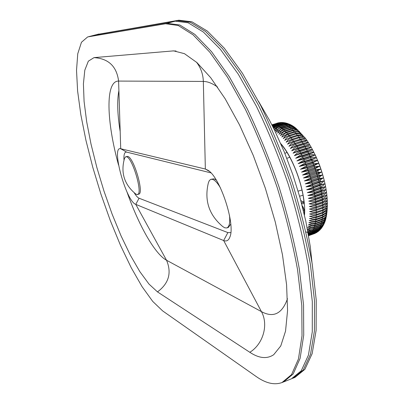 <?xml version="1.0" encoding="UTF-8"?>
<svg xmlns="http://www.w3.org/2000/svg" width="404" height="404" viewBox="0 0 404 404"><rect width="100%" height="100%" fill="white"/><g stroke="black" fill="none" stroke-linecap="round" stroke-linejoin="round"><path stroke-width="0.61" d="M178.886 20.2L191.93 21.791L207.247 31.017L224.301 48.187L242.329 73.099L260.388 104.919C272.124 129.118 282.765 155.06 292.304 182.754C300.899 210.726 307.545 237.865 312.241 264.16L316.236 300.152L316.115 330.391L312.156 353.657L304.879 369.357L294.905 377.447L293.344 378.063L303.268 369.993L310.499 354.303L314.408 331.043L314.494 300.798L310.464 264.802C305.747 238.491 299.086 211.343 290.486 183.35C280.947 155.641 270.311 129.679 258.585 105.459L240.552 73.614L222.553 48.677L205.54 31.482L190.269 22.235L177.275 20.629L178.886 20.2L96.096 34.749M177.275 20.629L96.879 34.502M293.344 378.063L292.36 378.422M165.544 23.75L88.941 36.597L96.026 34.764L175.26 21.165L188.193 22.791L203.404 32.062L220.367 49.288L238.32 74.255L256.328 106.141C268.044 130.386 278.669 156.373 288.214 184.103C296.824 212.115 303.5 239.279 308.242 265.6L312.312 301.611L312.282 331.856L308.429 355.111L301.253 370.786L291.395 378.836L283.558 381.931L293.178 373.968L300.106 358.353L303.727 335.123L303.55 304.869L299.308 268.811C294.476 242.44 287.734 215.206 279.093 187.113C269.534 159.292 258.924 133.214 247.263 108.868L229.376 76.841L211.59 51.737L194.839 34.39L179.856 25.023L167.17 23.316L179.856 25.023L194.839 34.39L211.59 51.737L229.376 76.841L247.263 108.868C258.924 133.214 269.534 159.292 279.093 187.113C287.734 215.206 294.476 242.44 299.308 268.811L303.55 304.869L303.727 335.123L300.106 358.353L293.178 373.968L283.558 381.931L281.987 382.553L291.557 374.604L298.435 358.999L302.01 335.78L301.793 305.525L297.516 269.458C292.663 243.077 285.911 215.827 277.26 187.719C267.701 159.878 257.096 133.78 245.44 109.418L227.583 77.361L209.828 52.227L193.117 34.86L178.184 25.467L165.544 23.75L87.663 36.931L167.17 23.316L175.26 21.165M157.484 291.9L148.995 284.083L139.819 271.599L130.371 255.227L121.023 235.8L112.125 214.145L103.974 191.082L96.844 167.438L91.001 144.031L86.673 121.715L84.082 101.369L83.411 83.88L84.805 70.185L88.345 61.166L94.026 57.62L173.634 50.874L184.441 53.666L196.94 62.58L210.701 77.699L225.144 98.753L239.582 125.033L253.242 155.388L265.367 188.304L275.281 222.023L282.457 254.717L286.582 284.684L287.572 310.489L285.542 331.108L280.785 345.92L273.705 354.707C266.983 359.186 259.025 358.378 249.823 352.293L157.484 291.9C168.837 283.411 171.857 272.862 166.544 260.252L135.764 204.358L139.072 198.223L227.861 232.593L230.81 232.593M94.026 57.62C108.509 58.555 116.695 66.367 118.594 81.073L120.72 148.748C110.782 145.511 126.023 201.424 135.764 204.358L223.654 240.537C226.518 241.673 228.598 240.501 229.896 237.017C235.653 224.286 220.059 176.987 207.914 170.241L205.348 169.034L209.338 171.341M87.663 36.931L81.462 42.263L77.76 53.737L76.523 70.341L77.608 91.011L80.83 114.706L85.961 140.43L92.758 167.241L100.965 194.238L110.302 220.559L120.488 245.329L131.199 267.67L142.072 286.668L152.702 301.384L162.63 310.893L256.005 376.397C265.665 383.25 274.321 385.305 281.987 382.553M139.072 198.223C137.678 197.642 136.072 195.844 134.254 192.824M123.993 160.024C123.675 154.439 124.558 151.803 126.639 152.111L210.913 172.867M126.639 152.111L120.72 148.748L205.348 169.034L203.333 81.431C207.565 81.441 212.307 83.315 217.564 87.062M229.487 215.342C230.204 222.68 229.321 226.881 226.841 227.942L224.801 227.826L222.69 226.513C208.984 214.903 204.202 200.374 208.348 182.931L209.338 180.517L210.838 179.326L213.948 178.826L216.261 180.088M230.755 224.099L228.356 227.432L226.841 227.942M210.838 179.326L212.418 179.315C214.817 180.022 217.488 182.876 220.438 187.87M298.112 191.132L301.965 190.042M289.774 157.201L286.855 158.363M284.325 130.851L283.886 129.775L290.471 127.72L290.001 127.336L283.421 129.386L277.609 133.118L279.23 130.633L281.548 128.947L288.996 126.563L288.532 126.23L281.967 128.27L276.24 132.088L276.442 131.633L277.816 129.613L279.28 128.391L287.547 125.558L287.087 125.275L280.533 127.311L274.978 131.108M279.947 127.513L279.573 126.74L286.118 124.71L285.668 124.472L279.129 126.502L274.271 129.659M278.533 126.71L278.189 126.038L284.719 124.018L284.285 123.831L277.755 125.851L273.629 128.356M277.149 126.063L276.841 125.498L283.356 123.478L282.931 123.341L276.417 125.356L273.069 127.225M275.796 125.573L275.528 125.109L281.613 123.008L275.119 125.018L272.594 126.28M274.483 125.245L274.255 124.876L280.341 122.836L272.225 125.548M273.205 125.073L273.028 124.806L279.497 122.806L271.973 125.058M271.882 124.876L278.3 122.892L271.857 124.831M278.048 122.917L276.801 123.24M313.918 233.81L308.606 235.684M308.606 235.668L314.559 233.547L308.6 235.633M308.575 235.502L315.595 232.967L309.191 235.204L309.176 234.921M308.499 235.062L316.271 232.477L310.156 234.466L310.12 234.078M308.373 234.345L310.782 233.881L317.216 231.633L311.06 233.583L311.009 233.083M308.207 233.381L311.646 232.891L318.094 230.639L318.362 230.29L311.908 232.542L311.827 231.936M307.994 232.204L312.454 231.75L318.918 229.492L319.165 229.098L312.696 231.351L312.585 230.644M307.742 230.836L313.191 230.457L319.67 228.199L319.897 227.755L313.413 230.017L313.267 229.204M307.454 229.3L313.863 229.023L320.357 226.76L320.564 226.27L314.06 228.533L313.878 227.624M313.863 229.023L314.06 228.533L310.772 228.861L307.565 227.725L314.464 227.442L320.973 225.179L321.155 224.649L314.64 226.912L314.413 225.907M314.464 227.442L314.64 226.912L311.327 227.245L308.075 226.124L314.994 225.725L321.518 223.457L321.675 222.882L315.145 225.149L314.868 224.053M314.994 225.725L315.145 225.149L311.812 225.498L308.52 224.397L315.443 223.872L321.983 221.604L322.119 220.988L315.575 223.255L315.251 222.069M315.443 223.872L315.575 223.255L312.221 223.614L308.888 222.543L315.822 221.887L322.377 219.619L322.483 218.963L315.923 221.23L315.549 219.958M315.822 221.887L315.923 221.23L312.555 221.599L309.181 220.569L316.12 219.776L322.685 217.509L322.771 216.812L316.196 219.079L315.766 217.731M310.302 218.498L316.337 217.549L322.917 215.281L322.973 214.549L316.388 216.817L315.903 215.388M316.473 215.206L323.069 212.938L323.099 212.171L316.499 214.438L315.973 212.989L309.615 213.974L313.085 214.862L316.499 214.438L316.473 215.206L315.322 215.554L309.545 216.276L312.989 217.221L316.388 216.817L316.337 217.549M323.584 210.343L315.973 212.989L323.134 210.489L323.139 209.691L316.529 211.954L315.973 210.519L309.6 211.57L313.095 212.403L316.529 211.954L316.529 212.757L309.615 213.974M325.114 207.131L315.973 210.519L323.119 207.939L323.094 207.111L316.473 209.373L315.893 207.954L309.509 209.08L313.029 209.843L316.473 209.373L316.499 210.206L309.6 211.57M326.149 203.909L322.513 205.697L315.893 207.954L323.018 205.298L322.968 204.444L316.332 206.702L315.726 205.303L309.343 206.5L312.883 207.196L316.332 206.702L316.388 207.56L309.509 209.08M326.775 200.727L322.362 203.05L315.726 205.303L316.191 204.833L322.831 202.576L322.756 201.692L316.115 203.949L315.484 202.576L309.095 203.848L312.651 204.469L316.115 203.949L316.191 204.833L309.343 206.5M326.856 197.829L322.564 199.773L322.124 200.323L322.756 201.692L325.427 200.137L326.856 197.829L322.124 200.323L315.484 202.576L315.913 202.03L322.564 199.773L322.463 198.869L315.812 201.121L315.155 199.783L308.767 201.131L312.337 201.672L315.812 201.121L315.913 202.03L309.095 203.848M326.553 195.117L322.215 196.905L321.806 197.531L322.463 198.869L325.129 197.344L326.553 195.117L321.806 197.531L315.155 199.783L315.554 199.157L322.215 196.905L322.084 195.98L315.423 198.233L314.751 196.925L308.368 198.349L311.949 198.808L315.423 198.233L315.554 199.157L308.767 201.131M326.174 192.349L321.781 193.976L321.407 194.678L322.084 195.98L324.755 194.491L326.174 192.349L321.407 194.678L314.751 196.925L315.115 196.223L321.781 193.976L321.629 193.036L314.958 195.284L314.261 194.011L307.888 195.521L314.958 195.284L315.115 196.223L308.368 198.349M325.715 189.532L321.266 191.001L320.933 191.769L321.629 193.036L324.301 191.582L325.715 189.532L320.933 191.769L314.261 194.011L314.59 193.243L321.266 191.001L321.089 190.047L314.408 192.289L313.701 191.062L307.333 192.647L314.408 192.289L314.59 193.243L307.888 195.521M325.18 186.668L320.675 187.981L320.377 188.825L321.089 190.047L323.761 188.623L325.18 186.668L320.377 188.825L313.701 191.062L313.989 190.218L320.675 187.981L320.468 187.017L313.782 189.254L313.06 188.072L306.707 189.744L313.782 189.254L313.989 190.218L307.333 192.647M324.569 183.78L320.003 184.931L319.741 185.84L320.468 187.017L323.149 185.633L324.569 183.78L313.06 188.072L313.312 187.168L320.003 184.931L319.771 183.961L313.08 186.194L312.348 185.062L306.01 186.815L313.08 186.194L313.312 187.168L306.707 189.744M323.882 180.866L319.256 181.866L319.034 182.835L319.771 183.961L322.458 182.618L323.882 180.866L312.348 185.062L312.56 184.093L319.256 181.866L318.998 180.886L312.307 183.113L311.56 182.037L305.242 183.876L312.307 183.113L312.56 184.093L306.01 186.815M323.129 177.937L318.433 178.78L318.251 179.815L318.998 180.886L323.129 177.937L311.56 182.037L311.731 181.002L318.433 178.78L318.155 177.8L311.459 180.022L310.701 179.007L304.409 180.926L311.459 180.022L311.731 181.002L305.242 183.876M322.301 175.008L317.539 175.7L317.398 176.79L318.155 177.8L322.301 175.008L310.701 179.007L310.838 177.917L317.539 175.7L317.241 174.72L310.54 176.937L309.782 175.982L303.51 177.982L310.54 176.937L310.838 177.917L304.409 180.926M321.412 172.079L316.579 172.624L316.478 173.771L317.241 174.72L321.412 172.079L309.782 175.982L309.873 174.836L316.579 172.624L316.256 171.655L309.555 173.856L308.792 172.968L302.546 175.053L309.555 173.856L309.873 174.836L303.51 177.982M320.453 169.165L315.549 169.569L315.489 170.766L316.256 171.655L320.453 169.165L308.792 172.968L308.843 171.771L315.549 169.569L315.211 168.604L308.505 170.806L307.742 169.983L301.53 172.144L308.505 170.806L308.843 171.771L302.546 175.053M319.438 166.276L314.464 166.544L314.443 167.786L315.211 168.604L319.438 166.276L307.742 169.983L307.757 168.736L314.464 166.544L314.105 165.589L307.399 167.781L306.636 167.029L300.455 169.271L307.399 167.781L307.757 168.736L301.53 172.144M318.362 163.423L313.312 163.554L313.337 164.842L314.105 165.589L318.362 163.423L306.636 167.029L306.611 165.741L313.312 163.554L312.938 162.615L306.232 164.797L305.474 164.115L299.329 166.438L306.232 164.797L306.611 165.741L300.455 169.271M317.236 160.61L315.438 160.095L312.565 160.474L312.11 160.61L312.176 161.938L312.938 162.615L317.236 160.61L305.474 164.115L305.409 162.792L312.11 160.61L311.721 159.686L305.015 161.863L304.268 161.257L298.157 163.655L305.015 161.863L305.409 162.792L299.329 166.438M316.059 157.848L314.211 157.257L311.312 157.59L310.858 157.727L310.964 159.085L311.721 159.686L316.059 157.848L304.268 161.257L304.156 159.898L310.858 157.727L310.449 156.823L303.747 158.989L303.01 158.459L296.935 160.933L303.747 158.989L304.156 159.898L298.157 163.655M314.832 155.146L312.56 154.449L310.014 154.772L309.56 154.909L309.706 156.298L310.449 156.823L314.832 155.146L309.706 156.298L303.01 158.459L302.859 157.07L309.56 154.909L309.136 154.025L302.439 156.186L301.712 155.732L295.678 158.277L302.439 156.186L302.859 157.07L296.935 160.933M313.565 152.51L311.62 151.773L308.671 152.025L308.217 152.162L308.404 153.581L309.136 154.025L313.565 152.51L308.404 153.581L301.712 155.732L301.52 154.318L308.217 152.162L307.782 151.308L301.091 153.459L300.374 153.086L294.385 155.697L301.091 153.459L301.52 154.318L295.678 158.277M312.262 149.95L309.873 149.101L307.293 149.364L306.838 149.5L307.06 150.939L307.782 151.308L312.262 149.95L307.06 150.939L300.374 153.086L300.147 151.646L306.838 149.5L306.394 148.672L299.702 150.813L299.005 150.52L293.057 153.197L299.702 150.813L300.147 151.646L297.016 153.222L294.385 155.697M310.918 147.475L308.479 146.561L305.879 146.798L305.424 146.93L305.687 148.384L306.394 148.672L310.918 147.475L305.687 148.384L299.005 150.52L298.738 149.066L305.424 146.93L304.969 146.132L298.288 148.268L297.602 148.056L291.703 150.793L298.288 148.268L298.738 149.066L295.632 150.667L293.057 153.197M309.55 145.092L307.055 144.117L304.439 144.324L303.98 144.455L304.278 145.925L304.969 146.132L309.55 145.092L304.278 145.925L297.602 148.056L297.304 146.586L303.98 144.455L303.52 143.693L296.844 145.819L296.177 145.687L290.33 148.485L296.844 145.819L297.304 146.586L294.218 148.202L291.703 150.793M308.005 142.799L302.849 143.566L296.177 145.687L295.844 144.213L302.515 142.092L302.046 141.365L294.733 143.43L288.931 146.283L295.375 143.481L295.844 144.213L292.784 145.844L290.33 148.485M305.783 140.577L301.394 141.314L294.733 143.43L294.364 141.95L301.031 139.84L300.556 139.148L293.274 141.289L287.522 144.193L293.895 141.259L294.364 141.95L291.329 143.597L288.931 146.283M303.141 138.522L293.274 141.289L292.875 139.809L299.526 137.708L299.051 137.057L291.804 139.264L286.103 142.223L292.4 139.153L292.875 139.809L289.86 141.466L287.522 144.193M300.157 136.734L291.804 139.264L291.375 137.794L298.016 135.699L297.536 135.088L290.627 137.269L284.674 140.37L286.527 137.926L288.537 136.466L296.501 133.825L296.016 133.254L289.385 135.34L286.481 136.557L283.244 138.648L285.047 136.183L287.037 134.719L294.981 132.083L294.501 131.563L287.88 133.633L281.82 137.057L283.229 134.946L285.537 133.108L293.471 130.487L292.991 130.007L286.38 132.073L280.406 135.603L282.113 133.118L284.052 131.648L291.966 129.028L291.491 128.598L292.375 128.361L294.794 128.189L296.617 128.78L294.561 127.735L292.304 127.412L290.471 127.72L290.905 128.78M290.001 127.336L292.915 126.932L295.193 127.629L293.481 126.71L291.259 126.26L288.996 126.563L289.416 127.523M292.991 130.007L295.91 129.538L298.051 130.078L296.031 129.033L293.794 128.719L291.966 129.028L292.41 130.189M294.501 131.563L299.5 131.512L297.516 130.477L295.294 130.169L293.471 130.487L293.925 131.739M296.016 133.254L300.955 133.078L298.147 131.85L294.981 132.083L295.44 133.436M297.536 135.088L302.409 134.779L299.652 133.578L296.501 133.825L296.96 135.269M303.864 136.608L301.152 135.441L298.016 135.699L298.45 137.168L300.611 136.643L303.864 136.608M305.308 138.562L302.647 137.431L299.526 137.708L299.93 139.183L303.429 138.496L305.308 138.562M306.737 140.627L304.136 139.542L301.031 139.84L301.394 141.314L306.737 140.627M308.156 142.809L305.606 141.774L302.515 142.092L302.849 143.566L303.52 143.693L308.156 142.809M327.078 200.475L322.831 202.576L322.362 203.05L322.968 204.444L325.634 202.858L327.078 200.475M327.22 203.045L322.513 205.697L323.094 207.111L325.765 205.5L327.22 203.045M327.28 205.53L325.427 206.959L322.584 208.257L323.139 209.691L325.811 208.055L327.28 205.53M327.26 207.929L324.064 210.141L322.574 210.726L323.099 212.171L325.77 210.514L327.26 207.929M322.493 213.135L322.973 214.549L325.649 212.873L327.164 210.232L323.069 212.938M322.347 215.478L322.771 216.812L325.452 215.12L326.988 212.433L322.917 215.281M322.114 217.706L322.483 218.963L324.134 218.13L325.745 216.554L326.73 214.524L322.685 217.509M321.801 219.816L322.119 220.988L323.771 220.15L325.392 218.559L326.402 216.499L325.013 218.241L322.377 219.619M321.407 221.806L321.675 222.882L323.695 221.771L324.957 220.438L325.993 218.357L324.614 220.19L321.983 221.604M320.933 223.659L321.155 224.649L323.109 223.584L324.619 221.947L325.518 220.084L324.064 222.074L321.518 223.457M324.962 221.69L320.973 225.179M320.382 225.387L320.564 226.27L322.392 225.306L323.856 223.831L324.882 221.917M324.245 223.447L320.357 226.76M319.756 226.967L319.897 227.755L324.099 223.781M323.387 225.19L319.67 228.199M319.059 228.412L319.165 229.098L323.175 225.578M322.569 226.543L322.119 227.26L318.918 229.492M318.286 229.709L318.362 230.29L322.089 227.3M321.256 228.422L318.094 230.639M317.453 230.861L317.499 231.335L320.837 228.922M320.094 229.735L317.216 231.633M316.549 231.866L316.574 232.224L319.402 230.411M318.347 231.335L316.271 232.477M315.585 232.719L317.771 231.75M316.645 232.517L315.272 233.169M314.559 233.416L315.948 232.891M314.984 233.386L314.221 233.704M277.932 122.952L279.068 122.705M280.174 122.574L278.401 123.038M279.114 122.816L280.921 122.503M282.29 122.513L279.497 122.806L279.659 123.048M280.341 122.836L283.053 122.543M284.381 122.71L280.74 122.877L280.952 123.215M281.613 123.008L285.042 122.816M286.401 123.139L282.027 123.099L282.285 123.538M282.931 123.341L286.981 123.296M284.285 123.831L288.34 123.76L283.356 123.478L283.653 124.023M290.173 124.543L288.825 123.947M289.602 124.281L284.719 124.018L285.057 124.664M285.668 124.472L290.577 124.74M291.966 125.482L290.006 124.649L288.052 124.402L286.118 124.71L286.486 125.462M287.087 125.275L292.269 125.664M293.693 126.558L291.759 125.604L289.653 125.255L287.547 125.558L287.941 126.412M288.532 126.23L291.294 125.836L293.769 126.619M291.491 128.598L284.896 130.654L278.997 134.29L281.012 131.457L283.886 129.775L283.421 129.386M279.129 126.502L279.573 126.74L276.821 128.351L274.952 131.058M277.755 125.851L278.189 126.038L274.114 129.341M276.417 125.356L276.841 125.498L273.402 127.891M275.119 125.018L275.528 125.109L272.811 126.71M273.861 124.836L272.357 125.811M272.649 124.816L272.044 125.195M308.555 235.391L308.868 235.406M308.459 234.83L309.853 234.719M308.303 233.946L311.06 233.583L310.782 233.881M305.974 231.916L308.454 232.825L311.908 232.542L311.646 232.891M307.823 231.26L312.696 231.351L312.454 231.75M307.489 229.477L310.429 230.371L313.413 230.017L313.191 230.457M309.403 218.478L312.812 219.468L316.196 219.079L316.12 219.776M290.895 137.178L291.375 137.794L288.38 139.461L286.103 142.223M285.906 136.87L283.244 138.648M290.627 137.269L284.674 140.37M314.847 215.68L309.545 216.276M304.202 210.257L303.222 209.934M304.394 213.761L304.106 213.595M300.743 200.364L303.555 202.581M125.7 156.752L127.629 156.383C133.673 156.944 144.42 193.617 138.724 194.167L136.597 194.491L135.653 193.915C124.23 184.466 120.518 172.604 124.523 158.333L125.7 156.752L126.412 156.752C132.436 157.323 143.193 194.011 137.517 194.551M118.897 90.688C116.968 100.647 117.397 114.276 120.18 131.578M97.617 34.345L98.884 34.007M88.38 36.779L96.026 34.764M249.823 352.293C263.186 344.092 268.726 324.664 261.428 311.615L223.654 240.537L227.861 232.593M126.922 191.799C138.718 225.275 154.798 253.98 166.544 260.252L261.428 311.615C273.422 318.099 282.108 313.812 287.486 298.748M172.518 50.929L176.043 51M196.455 62.14C200.808 67.771 203.101 74.2 203.333 81.431L118.594 81.073C105.151 80.76 106.444 121.483 118.544 165.034M282.851 129.583L281.967 128.27M281.386 128.472L280.533 127.311M290.33 137.365L289.385 135.34M288.825 135.527L287.88 133.633M287.32 133.825L286.38 132.073M321.498 190.92L321.478 189.905M321.367 187.749L321.281 186.709M321.044 184.593L320.897 183.522M320.554 181.457L320.347 180.351M320.104 179.169L319.655 177.21M319.145 175.235L318.827 174.104M318.529 173.089L317.877 171.033M326.886 212.539C328.73 195.576 324.811 176.316 315.145 154.762M285.82 132.265L284.896 130.654M304.48 215.201C306.479 195.031 294.339 158.499 280.724 143.572M280.75 143.632C291.284 155.444 301.541 180.502 303.934 200.647C304.126 203.747 303.354 204.631 301.616 203.298L301.5 203.187M302.116 205.535L303.232 207.308L304.257 210.105L304.464 215.135M284.845 153.323L287.017 152.459M281.76 145.066L281.416 145.162M301.616 203.298L302.52 202.076L303.864 201.586M303.01 195.253L299.591 196.218M304.591 212.741L303.823 208.929L302.197 205.863M303.934 200.647L303.879 200.243M258.555 101.359L269.392 120.084L274.553 130.234L284.229 151.823L292.829 174.649L300.111 198.076L305.863 221.437L310.277 246.566L311.989 262.585M302.884 208.565L303.621 208.383M295.147 127.598L305.161 137.966C310.201 144.617 315.049 153.823 319.705 165.579C327.341 187.007 329.265 205.222 325.462 220.231M325.432 220.326L324.806 222.109M324.705 222.362L324.033 223.907M323.836 224.316L323.139 225.629M322.821 226.174L322.119 227.265M321.645 227.922L320.948 228.8M320.291 229.538L319.614 230.224M318.766 230.992L318.12 231.512M317.074 232.249L316.453 232.628M315.241 233.275L314.63 233.547M278.669 122.766L279.346 122.654M280.679 122.518L281.436 122.488M282.669 122.518L283.542 122.589M284.618 122.74L285.618 122.937M286.507 123.159L287.643 123.508M290.112 124.513L291.501 125.225M291.834 125.412L293.334 126.326M293.511 126.442L295.112 127.573M299.935 136.779L300.611 136.643M302.788 138.557L303.424 138.496M305.368 140.582L305.838 140.577M325.821 204.126L326.27 203.823M324.836 207.287L325.427 206.959M323.442 210.398L324.064 210.141M304.454 212.413L304.343 214.61M280.967 144.127C291.284 155.742 301.45 180.578 303.803 200.44M303.808 200.475L303.732 202.566"/></g></svg>
